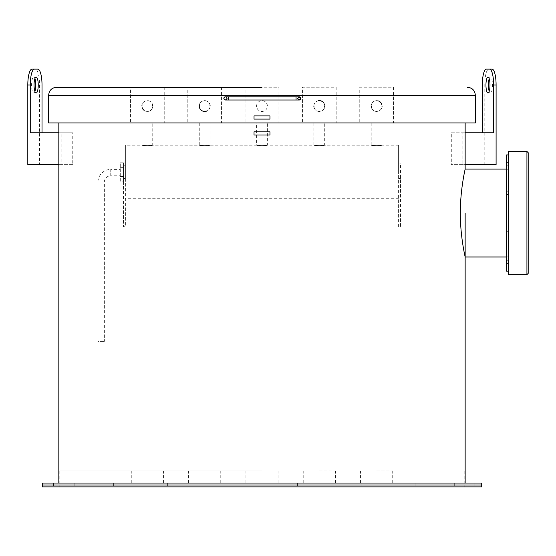 <?xml version="1.0" encoding="UTF-8"?>
<svg xmlns="http://www.w3.org/2000/svg" width="556" height="556" viewBox="0 0 556 556"><rect width="100%" height="100%" fill="white"/><g stroke="black" fill="none" stroke-linecap="round" stroke-linejoin="round"><path stroke-width="0.42" stroke-dasharray="2.78 2.08" d="M199.979 349.967L199.979 228.961L320.986 228.961L320.986 349.967L199.979 349.967L199.979 228.961L320.986 228.961L320.986 349.967L199.979 349.967M508.455 164.201L508.455 165.792L508.455 164.201M506.544 164.201L506.544 165.792L506.544 164.201M508.455 192.807L508.455 194.405L508.455 192.807M506.544 192.807L506.544 194.405L506.544 192.807M508.455 233.27L508.455 234.861L508.455 233.27M506.544 233.27L506.544 234.861L506.544 233.27M508.455 261.876L508.455 260.284L508.455 261.876M506.544 261.876L506.544 260.284L506.544 261.876M508.455 213.038L508.455 271.154L508.455 213.038M506.544 271.154L506.544 154.922M460.34 213.038C460.215 189.478 465.309 168.551 465.15 169.094C465.309 168.558 460.215 189.471 460.34 213.038C460.215 236.578 465.302 257.518 465.15 256.983C465.309 257.518 460.222 236.675 460.34 213.038M508.455 274.657L508.455 151.42L526.928 151.42L526.928 274.657L508.455 274.657M528.2 273.378L528.2 152.698M506.544 213.038L506.544 256.823L506.544 213.038M120.291 169.413L120.291 172.596L120.291 169.413L110.734 169.413L110.734 172.596L110.734 169.413A12.739 12.739 0 0 0 98.002 182.153L98.002 341.363L104.368 341.363L98.002 341.363M120.291 175.779L120.291 172.596L120.291 175.779L110.734 175.779L110.734 172.596L110.734 175.779A6.366 6.366 0 0 0 104.368 182.153L104.368 341.363M376.627 483.074L392.71 483.074L376.627 483.074M376.627 470.974L392.71 470.974L376.627 470.974M319.311 483.074L335.393 483.074L319.311 483.074M319.311 470.974L335.393 470.974L319.311 470.974M481.711 483.067L42.277 483.067M261.994 470.974L59.791 470.974L261.994 470.974M204.677 483.074L188.595 483.074L204.677 483.074M204.677 470.974L188.595 470.974L204.677 470.974M147.354 483.074L163.436 483.074L147.354 483.074M147.354 470.974L163.436 470.974L147.354 470.974M481.711 486.889L42.277 486.889M300.33 98.405L298.746 96.814L297.161 98.405L298.746 99.997L300.33 98.405M489.21 78.723A7.958 2.022 90 0 1 490.441 77.069A7.958 2.022 90 0 1 492.463 85.026A7.958 2.022 90 0 1 490.441 92.991A7.958 2.022 90 0 1 489.21 91.337M34.91 91.49A7.958 2.099 -90 0 1 33.68 92.991A7.958 2.099 -90 0 1 31.581 85.026A7.958 2.099 -90 0 1 33.68 77.069A7.958 2.099 -90 0 1 34.91 78.57M382.041 106.043C381.882 98.94 371.429 98.878 371.213 106.043C371.443 113.222 381.896 113.146 382.041 106.043A5.414 5.414 0 0 0 381.916 104.896M378.58 100.997A5.414 5.414 0 0 0 371.213 106.043M324.725 106.043C324.954 99.044 313.695 99.01 313.897 106.043C313.688 113.076 324.954 113.049 324.725 106.043A5.414 5.414 0 0 0 323.787 102.999M323.105 102.186A5.414 5.414 0 0 0 322.709 101.831M318.289 100.726A5.414 5.414 0 0 0 313.897 106.043M267.408 106.043C267.082 102.756 265.281 100.956 261.994 100.629C258.707 100.949 256.9 102.756 256.58 106.043C256.9 109.337 258.707 111.137 261.994 111.457C265.281 111.137 267.082 109.337 267.408 106.043A5.414 5.414 0 0 0 261.994 100.629A5.414 5.414 0 0 0 256.58 106.043A5.414 5.414 0 0 0 261.994 111.457A5.414 5.414 0 0 0 267.408 106.043M210.085 106.043C210.293 99.024 199.034 99.031 199.263 106.043C199.034 113.056 210.3 113.076 210.085 106.043A5.414 5.414 0 0 1 206.7 111.068M209.98 104.973A5.414 5.414 0 0 0 199.368 104.966M376.627 122.925L382.041 122.925L376.627 122.925M376.627 145.616C383.612 145.123 383.612 145.227 376.627 145.936C369.643 145.227 369.643 145.123 376.627 145.616C383.612 145.123 383.612 145.227 376.627 145.936C369.643 145.227 369.643 145.123 376.627 145.616M398.596 145.213L398.596 171.964L398.596 145.213L381.986 145.213L382.041 122.925M319.311 122.925L324.725 122.925L319.311 122.925M319.311 145.616C326.296 145.123 326.296 145.227 319.311 145.936C312.326 145.227 312.326 145.123 319.311 145.616C326.296 145.123 326.296 145.227 319.311 145.936C312.326 145.227 312.326 145.123 319.311 145.616M371.213 122.925L371.213 145.22L324.669 145.213L324.725 122.925M475.338 122.925L48.643 122.925M261.994 145.616C268.979 145.123 268.979 145.227 261.994 145.936C255.009 145.227 255.009 145.123 261.994 145.616C268.979 145.123 268.979 145.227 261.994 145.936C255.009 145.227 255.009 145.123 261.994 145.616M313.897 122.925L313.897 145.22L267.353 145.213L267.408 122.925M204.677 122.925L199.263 122.925L204.677 122.925M204.677 145.616C211.662 145.123 211.662 145.227 204.677 145.936C197.693 145.227 197.693 145.123 204.677 145.616C211.662 145.123 211.662 145.227 204.677 145.936C197.693 145.227 197.693 145.123 204.677 145.616M256.58 122.925L58.832 122.925L261.994 122.925L256.58 122.925L256.58 145.22L210.036 145.213L210.085 122.925M152.768 106.043C152.546 98.871 142.086 98.954 141.94 106.043C142.1 113.153 152.552 113.215 152.768 106.043A5.414 5.414 0 0 1 151.003 110.046M152.74 105.466A5.414 5.414 0 0 0 141.975 105.466M147.354 122.925L141.94 122.925L147.354 122.925M147.354 145.616C154.339 145.123 154.339 145.227 147.354 145.936C140.369 145.227 140.369 145.123 147.354 145.616C154.339 145.123 154.339 145.227 147.354 145.936C140.369 145.227 140.369 145.123 147.354 145.616M199.263 122.925L199.263 145.22L152.712 145.213L152.768 122.925M51.305 486.889L53.536 486.889L51.305 486.889M51.305 484.985L53.536 484.985L51.305 484.978M71.926 486.889L74.156 486.889L71.926 486.889M71.926 484.985L74.156 484.985L71.926 484.978M111.158 486.889L108.927 486.889L111.158 486.889M111.158 484.985L108.927 484.985L111.158 484.978M165.153 486.889L162.922 486.889L165.153 486.889M165.153 484.985L162.922 484.985L165.153 484.978M228.62 486.889L230.851 486.889L228.62 486.889M228.62 484.985L230.851 484.985L228.62 484.978M295.361 486.889L293.13 486.889L295.361 486.889M295.361 484.985L293.13 484.985L295.361 484.978M358.835 486.889L356.604 486.889L358.835 486.889M358.835 484.985L356.604 484.985L358.835 484.978M412.83 486.889L410.599 486.889L412.83 486.889M412.83 484.985L410.599 484.985L412.83 484.978M452.056 486.889L449.825 486.889L452.056 486.889M452.056 484.985L449.825 484.985L452.056 484.978M472.676 486.889L474.907 486.889L472.676 486.889M472.676 484.985L474.907 484.985L472.676 484.978M51.305 483.067L53.536 483.067L51.305 483.067M71.926 483.067L74.156 483.067L71.926 483.067M111.158 483.067L108.927 483.067L111.158 483.067M165.153 483.067L162.922 483.067L165.153 483.067M228.62 483.067L230.851 483.067L228.62 483.067M295.361 483.067L293.13 483.067L295.361 483.067M358.835 483.067L356.604 483.067L358.835 483.067M412.83 483.067L410.599 483.067L412.83 483.067M452.056 483.067L449.825 483.067L452.056 483.067M472.676 483.067L474.907 483.067L472.676 483.067M481.711 484.978L42.277 484.985L481.711 484.985M141.94 122.925L141.995 145.213L125.385 145.213L125.385 171.964L125.385 145.213M398.596 178.539L398.596 163.047L400.508 163.047L400.508 226.73L398.596 226.73L398.596 163.047L400.508 163.047L400.508 226.73L398.596 226.73L398.596 171.964L398.596 198.707L398.596 178.539L400.508 178.539M462.828 164.639L451.305 164.639L451.305 132.794L462.828 132.794L462.828 164.639L465.15 164.639M269.952 131.841L254.029 131.841L254.029 135.025L269.952 135.025L269.952 131.841M261.994 115.919L269.952 115.919L269.952 119.102L254.029 119.102L254.029 115.919L261.994 115.919M223.853 98.405L225.75 99.969M125.385 178.539L125.385 226.73L123.474 226.73L125.385 226.73L125.385 163.047L123.474 163.047L123.474 226.73L123.474 162.769L125.385 163.047L125.385 178.539L123.474 178.539M72.746 164.639L61.188 164.639L61.188 132.794L72.746 132.794L72.746 164.639L27.8 164.639M451.305 132.794L493.638 132.794M465.15 132.794L462.828 132.794M30.26 132.794L72.746 132.794M58.832 132.794L61.188 132.794M120.291 181.152L120.291 162.769L120.291 176.558L123.474 176.558L123.474 167.363L123.474 181.152L123.474 176.558L120.291 176.558L120.291 181.152L123.474 181.152M261.994 486.889L464.197 486.889L261.994 486.889M261.994 87.257L56.601 87.257M120.291 162.769L123.474 162.769M120.291 167.363L123.474 167.363L120.291 167.363M164.235 87.257L164.235 122.925L130.479 122.925L164.235 122.925L164.235 87.257L130.479 87.257L130.479 122.925L130.479 87.257L164.235 87.257M141.94 106.043A5.414 5.414 0 0 0 142.218 107.753M142.677 108.767A5.414 5.414 0 0 0 142.982 109.233M143.684 110.025A5.414 5.414 0 0 0 150.176 110.672M221.552 87.257L221.552 122.925L187.796 122.925L221.552 122.925L221.552 87.257L187.796 87.257L187.796 122.925L187.796 87.257L221.552 87.257M200.195 109.087A5.414 5.414 0 0 0 200.521 109.518M202.627 111.054A5.414 5.414 0 0 0 203.628 111.36M278.869 87.257L278.869 122.925L245.113 122.925L278.869 122.925L278.869 87.257L245.113 87.257L245.113 122.925L245.113 87.257L278.869 87.257M336.185 87.257L336.185 122.925L302.429 122.925L336.185 122.925L336.185 87.257L302.429 87.257L302.429 122.925L302.429 87.257L336.185 87.257M314.001 107.12A5.414 5.414 0 0 0 324.697 106.585M393.502 87.257L393.502 122.925L359.753 122.925L393.502 122.925L393.502 87.257L359.753 87.257L359.753 122.925L359.753 87.257L393.502 87.257M371.338 107.197A5.414 5.414 0 0 0 382.007 106.627M58.832 164.639L61.188 164.639M37.822 69.111L35.362 69.111A15.922 4.198 -90 0 1 39.566 85.026L39.566 164.639M35.362 69.111L31.998 69.111M496.098 164.639L451.305 164.639M484.783 164.639L484.783 85.026A15.922 4.038 90 0 1 488.828 69.111L486.361 69.111M492.06 69.111L488.828 69.111M261.994 483.074L245.912 483.074L261.994 483.074M125.385 178.65L125.385 165.271L125.385 178.65L123.474 178.65L123.474 165.271L123.474 178.65M125.385 165.271L123.474 165.271M98.002 182.153L104.368 182.153L98.002 182.153M296.049 99.997L296.049 96.814M298.746 99.997L299.232 99.997A1.592 1.592 -90 0 1 297.641 98.405A1.592 1.592 -90 0 1 299.232 96.814L298.746 96.814M228.627 99.997L228.627 96.814M48.643 95.222L475.338 95.222M39.566 85.026L42.02 85.026M482.323 85.026L484.783 85.026M506.544 165.792L508.455 165.792L506.544 165.792M506.544 194.405L508.455 194.405L506.544 194.405M506.544 234.861L508.455 234.861L506.544 234.861M506.544 263.468L508.455 263.468L506.544 263.468M465.15 213.038L465.15 256.983M506.544 162.609L508.455 162.609L506.544 162.609M506.544 191.215L508.455 191.215L506.544 191.215M506.544 231.678L508.455 231.678L506.544 231.678M506.544 260.284L508.455 260.284L506.544 260.284M508.455 256.823L506.544 256.823M508.455 169.253L506.544 169.253M392.71 483.074L392.71 470.974M335.393 483.074L335.393 470.974M278.07 483.074L278.07 470.974M220.753 483.074L220.753 470.974M163.436 483.074L163.436 470.974M59.791 470.974L59.791 486.889M487.98 92.991L490.441 92.991M36.14 92.991L33.68 92.991M398.596 198.707L125.385 198.707M230.851 483.067L230.851 486.889L230.851 483.067M167.377 483.067L167.377 486.889L167.377 483.067M113.382 483.067L113.382 486.889L113.382 483.067M74.156 483.067L74.156 486.889L74.156 483.067M297.592 483.067L297.592 486.889L297.592 483.067M361.059 483.067L361.059 486.889L361.059 483.067M415.054 483.067L415.054 486.889L415.054 483.067M454.287 483.067L454.287 486.889L454.287 483.067M474.907 483.067L474.907 486.889L474.907 483.067M53.536 483.067L53.536 486.889L53.536 483.067M36.14 77.069L33.68 77.069M487.98 77.069L490.441 77.069M464.197 470.974L464.197 486.889M131.279 483.074L131.279 470.974M188.595 483.074L188.595 470.974M245.912 483.074L245.912 470.974M303.228 483.074L303.228 470.974M360.545 483.074L360.545 470.974"/><path stroke-width="0.83" d="M508.455 154.922L506.544 154.922L506.544 271.154L508.455 271.154M460.34 213.038C460.215 189.478 465.309 168.551 465.15 169.094C465.309 168.558 460.215 189.471 460.34 213.038C460.215 236.578 465.302 257.518 465.15 256.983C465.309 257.518 460.222 236.675 460.34 213.038M508.455 151.42L508.455 274.657L526.928 274.657L528.2 273.378L526.928 274.657L526.928 151.42L508.455 151.42M528.2 152.698L526.928 151.42L528.2 152.698L528.2 273.378M227.036 98.405A1.592 1.592 0 0 0 225.444 96.814A1.592 1.592 0 0 0 223.853 98.405A1.592 1.592 0 0 0 225.444 99.997A1.592 1.592 0 0 0 227.036 98.405C225.972 96.348 224.909 96.348 223.853 98.405A1.592 1.592 0 0 0 225.444 99.997A1.592 1.592 0 0 0 227.036 98.405L225.75 99.969M489.21 91.337A7.958 2.022 90 0 1 488.425 85.026A7.958 2.022 90 0 1 489.21 78.723M489.996 85.026A7.958 2.022 90 0 1 487.98 92.991A7.958 2.022 90 0 1 485.958 85.026A7.958 2.022 90 0 1 487.98 77.069A7.958 2.022 90 0 1 489.996 85.026M34.91 78.57A7.958 2.099 -90 0 1 35.786 85.026A7.958 2.099 -90 0 1 34.91 91.49M38.239 85.026A7.958 2.099 -90 0 1 36.14 92.991A7.958 2.099 -90 0 1 34.041 85.026A7.958 2.099 -90 0 1 36.14 77.069A7.958 2.099 -90 0 1 38.239 85.026M381.916 104.896A5.414 5.414 0 0 0 378.58 100.997M323.787 102.999A5.414 5.414 0 0 0 323.105 102.186M322.709 101.831A5.414 5.414 0 0 0 318.289 100.726M210.085 106.043A5.414 5.414 0 0 0 209.98 104.973M199.368 104.966A5.414 5.414 0 0 0 200.195 109.087M152.768 106.043A5.414 5.414 0 0 0 152.74 105.466M141.975 105.466A5.414 5.414 0 0 0 141.94 106.043M261.994 87.257L56.601 87.257C51.771 87.73 49.116 90.385 48.643 95.222L475.338 95.222C474.866 90.385 472.218 87.73 467.381 87.257M261.994 483.067L481.711 483.067L481.711 486.889L42.277 486.889L42.277 484.985L481.711 484.978L42.277 484.978L42.277 483.067L261.994 483.067M48.643 95.222L48.643 122.925L475.338 122.925L475.338 95.222M482.323 132.794L482.323 85.026A15.922 4.038 -90 0 1 486.361 69.111L492.06 69.111A15.922 4.038 90 0 1 496.098 85.026L493.638 85.026L493.638 132.794L465.15 132.794M58.832 164.639L27.8 164.639L27.8 85.026A15.922 4.198 -90 0 1 31.998 69.111L34.458 69.111A15.922 4.198 90 0 0 30.26 85.026L30.26 132.794L58.832 132.794M142.218 107.753A5.414 5.414 0 0 0 142.677 108.767M142.982 109.233A5.414 5.414 0 0 0 143.684 110.025M150.176 110.672A5.414 5.414 0 0 0 151.003 110.046M200.521 109.518A5.414 5.414 0 0 0 202.627 111.054M203.628 111.36A5.414 5.414 0 0 0 206.7 111.068M313.897 106.043A5.414 5.414 0 0 0 314.001 107.12M324.697 106.585A5.414 5.414 0 0 0 324.725 106.043M371.213 106.043A5.414 5.414 0 0 0 371.338 107.197M382.007 106.627A5.414 5.414 0 0 0 382.041 106.043M34.458 69.111L37.822 69.111A15.922 4.198 90 0 1 42.02 85.026L42.02 132.794M496.098 85.026L496.098 164.639L465.15 164.639M493.638 85.026A15.922 4.038 -90 0 0 489.593 69.111M269.952 135.025L269.952 131.841L254.029 131.841L254.029 135.025L269.952 135.025M269.952 119.102L269.952 115.919L254.029 115.919L254.029 119.102L269.952 119.102M296.049 96.814L296.049 99.997L299.232 99.997A1.592 1.592 -90 0 0 300.824 98.405L299.232 96.814A1.592 1.592 -90 0 1 300.824 98.405L299.232 99.997L297.641 98.405L299.232 96.814L228.627 96.814L228.627 99.997L225.444 99.997M30.26 85.026L27.8 85.026M506.544 169.094L465.15 169.094L465.15 122.925M506.544 256.983L465.15 256.983M228.627 96.814L225.444 96.814M465.15 213.038L465.15 483.067M58.832 122.925L58.832 483.067M228.627 99.997L296.049 99.997"/></g></svg>
